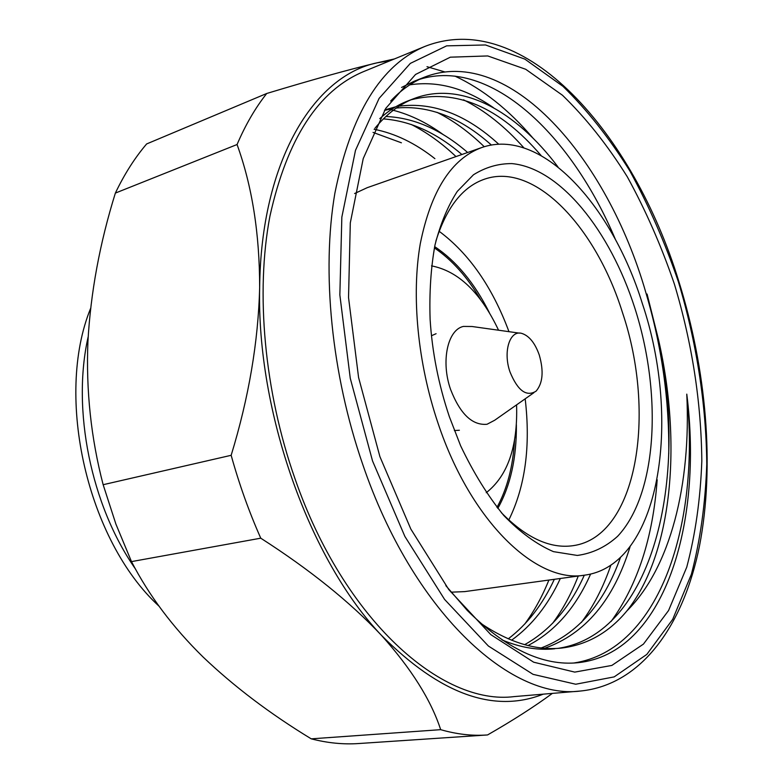 <?xml version="1.0" encoding="UTF-8"?>
<svg xmlns="http://www.w3.org/2000/svg" width="783" height="783" viewBox="0 0 783 783"><rect width="100%" height="100%" fill="white"/><g stroke="black" fill="none" stroke-linecap="round" stroke-linejoin="round"><path stroke-width="1.17" d="M509.997 371.945C517.69 390.648 526.362 397.069 536.032 391.206C542.815 383.308 543.901 371.259 539.281 355.042C535.083 343.199 529.357 336.015 522.104 333.509C509.987 329.389 502.745 351.459 509.997 371.945M519.501 333.147L472.09 326.511L463.419 326.423C447.563 329.712 440.712 361.54 450.607 389.494C460.169 414.021 472.306 425.609 487.026 424.269L494.699 420.236L533.879 392.714M480.625 299.683C467.343 277.055 451.928 259.79 434.379 247.908M434.643 246.625C456.254 261.013 474.478 283.006 489.326 312.603M584.784 575.133C536.688 584.001 470.789 521.772 438.049 423.251C417.662 363.077 411.271 295.582 420.275 243.719C430.953 190.846 451.399 158.802 481.633 147.586C540.632 126.65 611.768 204.608 642.324 303.491C681.993 421.205 660.059 565.032 584.784 575.133L464.662 591.615L451.067 592.183M449.334 416.634C438.558 384.512 432.157 352.066 430.112 319.327C429.241 292.588 430.865 267.825 434.986 245.02C440.428 223.83 447.866 205.949 457.301 191.375L473.47 174.775C485.509 167.249 498.321 163.52 511.896 163.598C560.256 168.13 610.084 230.789 634.778 307.915C662.516 394.143 657.475 493.828 617.64 536.277C605.758 547.033 592.3 553.424 577.286 555.441L553.434 551.633C536.786 544.479 520.245 532.44 503.812 515.517C487.848 495.952 473.451 472.707 460.619 445.772L449.334 416.634M435.837 241.242C446.496 207.289 462.812 186.569 484.785 179.082C534.906 161.836 595.99 227.422 622.416 312.397C656.81 413.894 637.098 536.649 573.225 545.663C550.263 549.02 526.293 538.019 501.326 512.65M439.136 231.279C469.056 253.555 492.341 287.018 508.97 331.669M486.233 492.713C507.746 475.849 517.866 446.564 516.574 404.87M436.092 333.705L431.482 335.731M131.485 561.607L260.759 538.185C309.911 569.711 350.167 602.127 381.527 635.424C411.369 668.76 431.081 700.178 440.682 729.668L311.233 738.839C270.096 713.822 234.039 686.544 203.051 656.986C172.877 627.359 149.024 595.569 131.485 561.607L115.884 524.052L103.15 484.706C91.043 438.274 85.964 390.639 87.911 341.799C90.622 292.725 99.774 243.161 115.365 193.088L237.063 144.522C252.106 186.021 259.633 233.628 259.653 287.351C258.312 341.603 248.818 397.588 231.161 455.305L103.15 484.706M514.314 696.586C441.984 705.963 343.854 619.979 294.995 478.716C264.233 391.314 255.385 292.392 269.929 216.157C287.136 138.699 318.338 90.515 363.537 71.625L425.032 46.373C380.978 64.764 350.921 113.701 334.879 193.195C321.47 271.505 331.375 373.863 362.764 464.515C412.661 611.102 510.193 700.413 580.565 691.017L514.314 696.586M379.902 456.626L358.575 377.455L348.533 297.53L350.304 222.861L363.224 158.597L385.706 108.436L415.558 74.454L450.342 57.179L487.75 55.945L525.706 69.276L562.478 95.252C585.968 118.027 607.569 145.207 627.281 176.772C645.652 210.216 661.361 246.009 674.408 284.151C692.094 343.12 701.225 402.031 701.822 460.884C700.452 498.918 695.431 534.349 686.74 567.176L668.574 610.515L643.44 644.106L611.846 665.433L574.751 672.108L533.673 662.203L490.794 634.621L448.825 589.619L410.84 529.073L379.902 456.626M541.063 155.484C499.329 106.86 455.97 88.303 411.006 99.813M374.94 128.246C386.655 113.975 399.682 104.08 414.031 98.56L407.64 101.027C397.793 104.834 388.515 110.697 379.784 118.624M414.031 98.56C461.089 80.424 515.938 110.922 557.936 166.887M491.411 145.061C460.521 117.421 428.83 105.079 396.325 108.044M392.851 108.553L384.492 110.403M384.815 109.884L395.728 106.791M399.154 106.155C433.165 101.859 466.374 114.563 498.781 144.258M461.872 154.505C436.611 132.797 410.439 120.925 383.367 118.899M385.872 116.501C414.031 117.695 441.289 129.684 467.647 152.479M401.415 142.8L373.041 132.396M374.117 129.264C395.043 133.384 415.293 143.181 434.898 158.655M541.288 647.923C577.58 634.044 603.996 603.84 620.528 557.3M630.129 546.554C613.686 600.052 585.214 633.956 544.694 648.246M524.659 644.654C550.126 630.384 570.014 607.236 584.304 575.192M590.627 574.027C575.808 607.657 554.941 631.49 528.016 645.535M508.275 638.82C527.292 624.335 542.648 604.496 554.335 579.312M560.344 578.48C548.12 605.034 531.863 625.607 511.583 640.21M615.595 239.882C571.463 134.715 490.491 57.394 419.619 79.318M390.648 101.036C401.19 89.859 412.612 81.843 424.934 76.988L414.011 81.305L401.581 87.442M424.934 76.988C508.999 44.68 607.089 157.491 645.867 292.646C661.762 346.233 669.387 399.937 668.76 453.739M523.925 147.879C504.986 126.543 484.843 110.52 463.507 99.813M409.803 84.828C437.746 80.629 465.621 88.254 493.437 107.682M484.256 146.734C469.154 132.063 453.377 120.582 436.904 112.282M455.99 156.571C441.71 143.093 426.794 132.386 411.232 124.448M389.073 109.277C407.718 113.427 425.903 121.952 443.599 134.872M611.063 621.496C637.587 584.93 652.963 537.696 657.182 479.764M581.299 622.544C593.534 606.189 603.409 587.015 610.906 565.032M552.553 623.385C562.791 609.575 571.355 593.788 578.265 576.024M524.737 624.08C534.241 611.083 542.296 596.401 548.893 580.056M445.84 585.645L467.294 610.446C506.053 648.862 542.952 666.284 578.011 662.702C663.915 653.727 703.281 524.708 686.779 394.133C691.154 484.266 670.542 567.753 626.889 610.916C609.057 632.478 587.328 644.859 561.685 648.05C536.159 650.83 509.126 642.549 480.596 623.209M558.093 648.353C652.963 634.142 688.766 479.587 658.572 339.91L647.071 294.036M502.011 639.917C520.48 647.619 538.068 650.565 554.775 648.764M573.724 663.015C660.118 650.154 700.482 523.161 686.779 394.133M394.456 58.931L377.005 62.846C349.11 69.491 312.358 79.7 266.739 93.48L146.636 143.945C134.803 157.823 124.38 174.208 115.365 193.088M440.682 729.668C456.587 734.229 471.904 736.01 486.635 735.002L487.574 734.934C512.493 720.663 534.094 706.814 552.387 693.386M658.572 339.91C682.013 442.953 672.646 553.424 626.889 610.916M426.999 66.692L444.773 71.919M454.962 76.108C482.896 89.193 508.891 109.845 532.939 138.082M543.294 694.149C493.828 713.675 439.909 694.1 381.527 635.424C309.735 560.285 256.57 412.23 259.653 287.351C260.984 161.249 313.817 75.902 377.005 62.846L390.433 60.585M486.635 735.002L358.536 743.547C343.277 744.584 327.509 743.018 311.233 738.839M260.759 538.185C249.043 511.808 239.177 484.178 231.161 455.305M237.063 144.522C245.529 124.761 255.424 107.751 266.739 93.48M454.355 430.552L459.386 430.249M498.565 330.22C480.693 292.519 458.339 271.075 431.502 265.868M496.98 507.384C507.178 488.807 513.031 466.423 514.529 440.222M525.178 398.831C530.727 446.153 525.276 486.546 508.793 520.02M516.379 424.758C516.672 457.869 510.477 485.754 497.802 508.412M354.601 193.528L367.207 187.685L481.633 147.586M135.488 569.026C90.994 505.515 71.615 409.548 88.166 336.798M159.008 606.159C87.442 540.769 54.497 396.844 90.593 308.433M678.401 281.821C696.459 341.838 706.256 404.253 706.765 464.231C705.405 503.547 700.286 540.221 691.389 574.262L672.724 619.314L646.827 654.402L614.185 676.884L575.73 684.234L533.057 674.349L488.396 646.034L444.587 599.426L404.889 536.453L372.532 460.942L350.265 378.316L339.851 294.937L341.838 217.136L355.492 150.326L379.109 98.384L410.331 63.394L446.623 45.854L485.519 44.964L524.884 59.136L562.928 86.306C587.201 110.012 609.497 138.2 629.826 170.89C648.764 205.469 664.953 242.446 678.401 281.821M580.565 691.017C642.06 684.822 683.813 624.472 699.542 545.692C714.938 466.051 706.432 369.556 678.841 281.479M678.792 281.332C633.741 133.903 524.267 7.693 425.032 46.373"/></g></svg>
